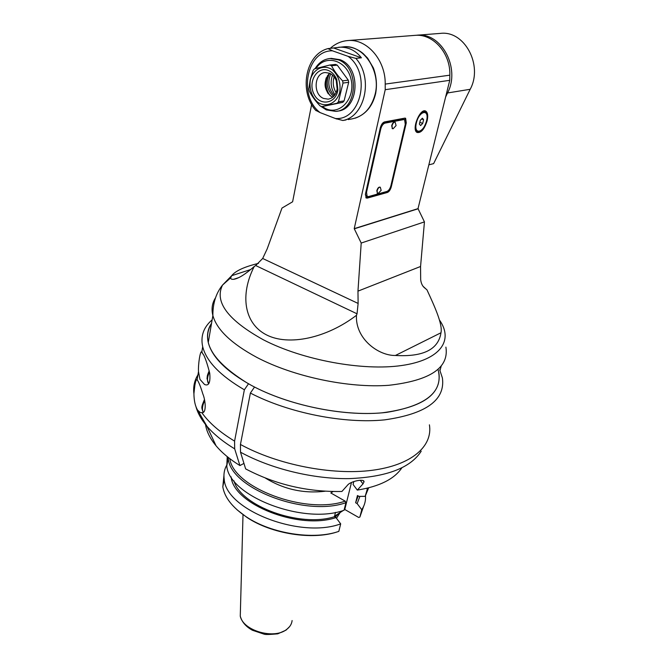 <?xml version="1.0" encoding="UTF-8"?>
<svg xmlns="http://www.w3.org/2000/svg" width="668" height="668" viewBox="0 0 668 668"><rect width="100%" height="100%" fill="white"/><g stroke="black" fill="none" stroke-linecap="round" stroke-linejoin="round"><path stroke-width="1" d="M311.639 104.467L292.617 201.778L281.979 208.065L267.175 248.905L262.674 258.483L255.677 265.53L357.038 313.801L356.47 315.296C355.134 338.659 378.355 355.802 395.414 355.476C423.245 357.054 438.433 349.489 440.98 332.764C442.826 324.356 434.668 306.52 426.944 289.812L424.205 287.532C422.31 285.846 421.132 283.232 420.673 279.692L420.564 266.482L357.964 291.139L361.204 243.052L354.224 228.648L385.219 89.696L385.211 84.093C385.686 60.07 366.749 38.41 347.611 40.581C341.114 41.165 335.311 43.762 330.217 48.388M347.611 40.581L414.795 35.379C433.039 33.342 450.658 53.131 449.831 75.175L449.748 80.319L418.009 208.633L424.439 221.885L420.564 266.482M258.466 263.384C244.404 266.766 235.47 270.874 231.662 275.692L230.736 277.779C230.56 278.923 231.52 279.441 233.616 279.316C238.342 278.665 245.214 274.398 254.216 266.515L255.677 265.53M357.038 313.801L358.123 303.439L357.964 291.139M449.748 80.319L385.219 89.696M354.224 228.648L418.009 208.633M387.365 192.484L367.291 198.104L366.114 197.953L365.488 193.812L380.284 127.914C381.203 124.599 382.605 122.603 384.476 121.935L404.708 118.152L405.635 118.311L406.278 122.879L391.314 186.739C390.446 189.796 389.127 191.716 387.365 192.484L386.279 192.033L365.847 197.703M427.136 120.774C424.364 129.375 420.982 133.258 416.991 132.431C411.154 129.367 420.506 107.122 425.917 111.255C427.787 112.767 428.188 115.94 427.136 120.774M354.474 228.757L418.251 208.733M361.204 243.052L424.439 221.885M254.216 266.515C239.82 294.722 244.037 323.429 266.398 334.843C288.668 346.316 326.644 338.133 356.47 315.296M438.876 372.711C441.857 394.145 422.852 407.522 381.854 412.857C342.024 416.423 287.741 405.05 251.469 385.428C226.427 371.483 212.023 357.171 208.266 342.509C206.629 335.411 207.723 329.007 211.547 323.304C200.45 341.682 212.766 361.839 248.488 383.791L244.363 389.795C220.248 375.683 206.362 361.321 202.696 346.709C200.442 336.33 203.464 327.479 211.764 320.172L212.14 319.838M386.279 192.033L387.816 190.998M405.392 121L404.791 118.136M382.28 123.563L383.766 122.712L402.57 119.18L404.157 119.589M366.515 196.208L365.321 194.814M367.149 196.476L366.523 192.326L380.727 129.124C381.645 125.809 383.04 123.814 384.918 123.146L403.697 119.605L404.624 119.764L405.276 124.323L390.914 185.679C390.037 188.743 388.718 190.664 386.956 191.432L368.319 196.626L366.039 196.008M377.195 193.277L378.121 193.503L381.152 190.355L380.317 187.265C379.04 186.982 377.971 188.176 377.111 190.823L377.478 193.394L376.819 190.706C377.679 188.05 378.748 186.865 380.034 187.14L380.034 187.14M392.124 128.573L393.11 128.774L396.091 125.576L395.172 122.244C393.895 121.96 392.834 123.154 391.991 125.818L392.417 128.682L391.69 125.709C392.534 123.037 393.594 121.843 394.88 122.127M422.719 123.405L420.606 125.584L419.379 124.064L420.264 120.357L422.385 118.178L423.612 119.706L422.719 123.405L419.796 122.311M421.617 118.971L423.612 119.706M338.643 47.244C347.853 46.676 355.443 50.2 361.405 57.807L355.827 58.367L348.137 56.371L332.48 50.818L327.963 48.605L343.577 46.827C363.125 44.28 381.061 70.791 375.216 93.938C371.366 108.466 363.367 116.833 351.226 119.038L348.203 119.564M315.73 110.312L320.156 112.616L335.344 118.495L342.843 120.499L346.082 119.931M332.931 117.56L336.714 119.013M331.303 58.375L340.02 59.694C361.705 67.368 359.067 110.028 337.332 111.122L337.048 111.164M361.405 57.807L333.85 48.071M320.556 106.128L326.335 109.928L335.72 111.381C357.48 110.295 360.102 67.543 338.392 59.853L329.959 58.508C323.696 59.235 318.736 62.633 315.062 68.704M322.193 106.571L325.85 108.692C340.313 115.581 355.81 97.895 351.001 79.033C346.7 59.986 325.249 53.832 315.972 68.445M329.8 65.03L335.553 64.429L337.265 65.147L348.27 80.143L348.679 82.323L344.087 100.91L342.793 102.329L321.776 106.638L337.131 103.198L338.425 101.77L343.01 83.057L342.592 80.861C337.874 75.935 334.184 70.9 331.52 65.756L329.8 65.03L314.428 68.879L313.158 70.332L310.236 79.734L308.866 88.877L309.292 91.032C311.856 96.125 315.455 101.077 320.089 105.895L321.776 106.638M310.344 79.826C309.1 88.886 311.497 96.317 317.542 102.112C325.867 108.074 336.589 103.548 339.686 92.485C341.039 83.266 338.618 75.718 332.413 69.823C323.855 63.894 313.217 68.846 310.344 79.826M328.606 70.583C332.288 72.236 335.019 75.275 336.781 79.676L337.883 89.913C335.971 104.016 319.588 106.504 313.868 93.887C307.647 81.63 317.534 65.623 328.606 70.583M323.579 98.43C312.816 94.438 314.077 73.004 325.232 72.536L329.583 73.23C332.597 74.582 334.818 77.054 336.254 80.653L337.156 88.994C335.979 94.889 332.981 98.279 328.163 99.156L323.579 98.43M329.75 73.305L328.681 74.231C323.153 82.314 323.963 89.687 331.103 96.367L332.739 97.219M326.293 77.722C324.489 83.442 325.166 88.819 328.322 93.854M327.529 75.593C324.882 82.732 325.717 89.403 330.034 95.582M333.549 96.493C326.869 90.038 325.491 82.389 329.416 73.563M330.769 73.831C327.287 82.022 328.481 89.278 334.351 95.599M334.969 94.772C330.894 88.669 330.084 82.114 332.522 75.108M336.104 92.693C333.157 87.725 332.505 82.44 334.142 76.845M331.52 65.756L337.265 65.147M348.27 80.143L342.592 80.861M343.01 83.057L348.679 82.323M344.087 100.91L338.425 101.77M337.131 103.198L342.793 102.329M445.631 96.977L447.552 92.969L470.197 89.287C483.281 65.28 464.485 30.194 440.354 33.4L416.774 35.229C441.364 31.939 460.77 68.219 447.552 92.969M415.813 35.32L416.774 35.229M470.197 89.287L433.624 163.618L428.839 164.854M199.974 379.382L198.488 371.659C198.07 364.11 200.266 350.566 201.611 351.927L204.024 355.576C205.886 359.718 207.79 365.613 209.735 373.262C210.554 382.597 208.817 386.338 204.542 384.484L199.974 379.382M438.049 369.496C443.777 391.49 426.643 405.785 386.655 412.365C347.619 417.074 292.317 406.57 254.525 387.031L250.383 393.06C288.543 412.949 344.204 423.988 384.668 419.863C426.226 413.943 445.472 399.957 442.391 377.904L439.678 369.788M250.383 393.06L240.447 444.462L240.505 452.186L245.64 468.894C275.466 484.576 307.556 492.099 341.907 491.473L347.502 485.227C350.316 481.244 364.644 478.355 364.027 481.837L363 483.874L357.305 490.095L353.08 484.459L353.798 481.553M193.912 393.786L194.864 385.294C195.524 381.453 196.183 379.599 196.851 379.75L197.102 379.833C198.538 381.428 200.442 386.104 202.813 393.861C205.619 400.424 206.688 413.601 201.845 412.657L200.158 412.457L197.644 410.177C195.281 406.361 194.046 400.9 193.912 393.786C193.06 386.881 194.405 380.56 197.945 374.831M243.954 463.408L239.921 465.563L234.677 448.838L234.585 441.122L244.363 389.795M401.802 467.901C394.295 479.09 379.466 486.488 357.305 490.095M239.921 465.563C229.892 459.375 221.935 452.77 216.04 445.756C209.977 438.459 206.47 431.311 205.493 424.314M441.147 366.298L440.003 370.481M325.007 491.247C303.639 493.735 283.791 489.36 265.446 478.113M229.784 458.649C233.366 487.657 305.694 515.003 345.181 501.134L330.81 492.959L333.031 491.565M334.559 516.214L343.218 510.511M344.145 509.909L344.78 509.492L351.468 482.505M363.626 506.352L359.868 517.065L361.755 509.701L357.146 503.614L355.626 502.753L357.455 495.514L358.975 496.366L365.171 496.357L367.609 488.099M359.868 517.065L358.674 517.45L344.78 509.492M366.765 488.3L367.074 488.926M358.19 495.923L355.626 502.753M357.146 503.614L359.91 496.366M361.755 509.701C364.711 505.225 365.939 500.415 365.446 495.264M337.206 531.895C312.365 540.32 271.433 533.874 246.993 517.458L237.123 509.868M223.513 483.173L224.156 478.973M227.237 456.636L226.786 465.863C228.573 495.923 303.372 525.065 344.053 510.26L345.932 502.678L345.181 501.134M246.993 517.458L246.409 516.907C271.484 533.765 313.634 540.245 338.826 531.377L340.688 523.862L335.971 517.6L334.434 516.715L335.486 512.389M228.064 457.304L228.214 458.315C230.059 488.158 305.167 517.283 345.932 502.678M246.409 516.907C232.481 507.538 224.607 497.535 222.811 486.905L223.939 475.558M227.003 464.694C224.356 469.186 223.429 474.088 224.223 479.415C225.901 509.859 300.149 539.026 340.688 523.862M231.153 476.894C233.19 504.098 298.679 530.225 335.971 517.6M334.434 516.715C300.216 527.862 240.722 506.16 233.934 480.81M336.488 518.284L340.096 512.573M368.644 487.849L365.171 496.357M250.75 269.521L231.662 275.692M358.123 303.439L262.674 258.483M385.211 84.093L449.831 75.175M395.414 355.476L440.98 332.764M439.502 320.089C453.831 340.271 440.688 359.969 401.643 365.521C362.808 371.166 302.804 360.161 263.526 339.878C227.863 320.114 214.203 301.844 222.544 285.061L231.587 275.8M215.564 297.744C212.123 303.03 211.23 308.958 212.875 315.521C216.791 329.708 231.454 343.669 256.871 357.413C293.703 376.76 348.671 388.325 388.843 385.294C430.167 380.568 449.188 367.843 445.898 347.126M367.291 198.104L366.189 197.644M391.314 186.739L390.688 186.481M405.526 122.595L406.278 122.879M366.523 192.326L365.88 192.058M380.067 128.874L380.727 129.124M384.918 123.146L383.766 122.712M402.57 119.18L403.697 119.605M415.271 128.682L416.815 131.646C420.773 132.514 424.038 128.907 426.61 120.824C427.612 116.215 427.144 113.184 425.215 111.715L421.224 112.633M416.014 131.337L417.467 131.93M426.543 120.891C429.616 108.567 419.345 110.387 416.381 122.887C413.409 135.32 423.671 133.099 426.543 120.891M342.843 120.499C364.978 116.791 373.688 77.897 355.827 58.367M335.344 118.495C361.079 120.841 371.633 73.246 348.137 56.371M332.48 50.818C306.503 50.184 298.011 96.342 320.156 112.616M429.415 424.831C432.964 446.216 411.68 465.279 371.75 470.347C331.929 475.441 277.562 464.803 240.447 444.462M234.585 441.122C219.78 432.163 208.859 422.677 201.845 412.657M360.236 480.242L363 483.874M240.505 452.186C270.891 468.844 313.267 479.173 349.189 478.622C386.555 477.061 410.561 467.926 421.216 451.192M195.849 406.244C197.519 412.766 201.193 419.404 206.871 426.151C213.668 434.15 222.937 441.715 234.677 448.838M203.239 412.248C201.853 409.4 202.329 405.543 204.658 400.675M208.658 383.849C206.896 381.136 207.155 377.169 209.451 371.967M425.441 288.568L423.295 286.605M337.874 514.026L335.094 517.09M335.278 517.199L338.225 513.801M292.108 620.547C291.732 623.962 289.97 626.876 286.822 629.289C274.481 639.76 243.069 630.834 240.271 616.13L240.455 609.333M233.625 279.316L238.526 277.704M230.736 277.779L222.544 285.061C216.006 293.202 212.783 303.347 212.875 315.521L208.266 342.509M405.159 118.136L405.635 118.311M424.99 110.913L425.917 111.255M423.537 111.097L424.347 111.397M355.284 118.144C365.788 114.37 372.569 106.17 375.641 93.553C377.195 84.844 376.443 76.311 373.37 67.936L367.667 58.191L363.158 53.549C357.221 48.639 350.7 46.401 343.577 46.827M316.064 110.713C298.821 92.409 304.967 54.492 327.963 48.605M329.959 58.508L331.595 58.35M336.254 80.653L336.781 79.676M337.156 88.994L337.883 89.913M328.706 99.073L328.163 99.156M202.145 352.211L201.611 351.927M197.102 379.833L198.479 371.659M201.803 351.978L202.696 346.709M364.027 481.837L363.125 480.668M216.04 445.756L206.871 426.151L197.695 410.261M196.851 379.75L197.344 380.017M203.155 412.29C201.653 407.43 200.784 408.24 204.416 399.623M208.616 383.883L207.022 378.539C207.481 375.875 206.679 376.585 209.193 370.907M426.259 289.252L423.044 286.28M226.786 465.863L228.214 458.315M222.811 486.905L224.223 479.415M289.528 626.693L286.021 630.141L277.821 633.815C269.847 634.558 265.296 634.683 264.177 634.191L252.404 630.241C245.891 626.668 241.849 621.966 240.271 616.13L243.01 514.577"/></g></svg>
